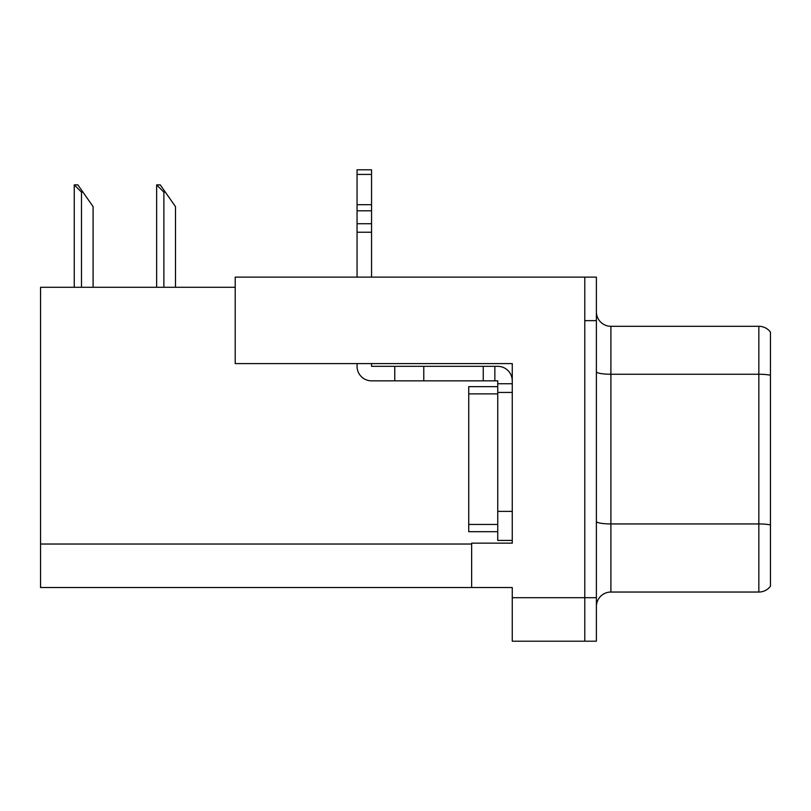 <?xml version="1.0" encoding="UTF-8"?>
<svg xmlns="http://www.w3.org/2000/svg" width="811" height="811" viewBox="0 0 811 811"><rect width="100%" height="100%" fill="white"/><g stroke="black" fill="none" stroke-linecap="round" stroke-linejoin="round"><path stroke-width="1.22" d="M235.21 287.287L40.55 287.287L40.55 587.539L512.258 587.539L512.258 641.207L596.389 641.207L596.389 277.129L235.21 277.129L235.21 363.581L512.258 363.581L512.258 392.443L497.751 392.443L497.751 380.846L494.852 380.846L494.852 366.339L497.751 366.339A14.507 14.507 0 0 1 512.258 380.846M512.258 392.443L512.258 511.386L497.751 511.386L497.751 540.4L512.258 540.4L512.258 511.386L512.258 543.157L471.647 543.157L471.647 587.539M596.389 320.649L584.782 320.649L584.782 641.207L584.782 277.129M596.389 606.537A14.507 14.507 0 0 1 610.896 592.04L758.843 592.04L758.843 326.306L610.896 326.306A14.507 14.507 0 0 1 596.389 311.799A14.507 14.507 0 0 0 610.896 326.306L610.896 592.04M770.45 332.104A14.507 14.507 0 0 0 758.843 326.306A14.507 14.507 0 0 1 770.45 332.104L770.45 586.231A14.507 14.507 0 0 1 758.843 592.04M770.45 376.263L770.45 375.26L770.45 376.263M157.314 184.878L160.254 184.878L165.332 192.126L163.883 192.126L156.635 184.878L156.635 287.287M175.49 287.287L175.49 206.633L165.332 192.126M74.926 184.878L77.866 184.878L82.945 192.126L81.495 192.126L74.247 184.878L74.247 287.287M93.103 287.287L93.103 206.633L82.945 192.126M357.053 363.581L357.053 366.339A14.507 14.507 0 0 0 371.56 380.846L394.764 380.846L394.764 366.339L494.852 366.339M512.258 383.745L497.751 383.745M497.751 511.386L497.751 386.644L468.738 386.644L468.738 393.893L497.751 393.893M497.751 540.4L512.258 540.4M394.764 380.846L483.244 380.846L483.244 366.339M494.852 380.846L483.244 380.846M371.56 363.581L371.56 366.339L394.764 366.339M357.053 277.129L357.053 232.23L371.56 232.23L371.56 277.129M371.56 174.426L357.053 174.426L357.053 169.793L371.56 169.793L371.56 232.23M357.053 232.23L357.053 223.724L371.56 223.724M371.56 210.799L357.053 210.799L357.053 174.426M357.053 210.799L357.053 223.724M371.56 204.696L357.053 204.696M497.751 531.692L468.738 531.692L468.738 393.893M512.258 597.697L596.389 597.697M40.55 544.029L471.647 544.029M770.45 375.26A14.507 2.514 180 0 0 758.843 374.246L610.896 374.246A14.507 2.514 0 0 1 596.389 371.732M770.45 524.95A14.507 2.514 180 0 0 758.843 523.936L610.896 523.936A14.507 2.514 0 0 1 596.389 521.422M163.883 287.287L163.883 192.126M81.495 287.287L81.495 192.126M423.778 380.846L423.778 366.339M468.738 524.443L497.751 524.443"/></g></svg>
